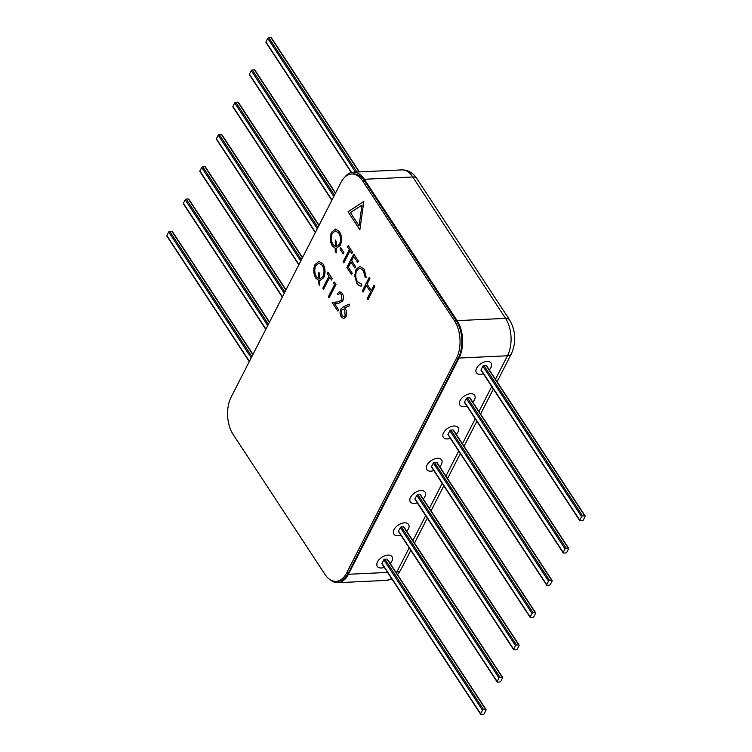 <?xml version="1.0" encoding="UTF-8"?>
<svg xmlns="http://www.w3.org/2000/svg" width="752" height="752" viewBox="0 0 752 752"><rect width="100%" height="100%" fill="white"/><g stroke="black" fill="none" stroke-linecap="round" stroke-linejoin="round"><path stroke-width="1.13" d="M487.07 361.458A8.827 5.114 146.7 0 0 478.375 365.782A8.827 5.114 146.7 0 0 476.383 372.757A8.827 5.114 146.7 0 0 480.462 374.364A8.827 5.114 146.7 0 0 483.376 373.782A8.827 5.114 146.7 0 1 480.462 374.364A8.827 5.114 146.7 0 1 476.383 372.757A8.827 5.114 146.7 0 1 478.375 365.782A8.827 5.114 146.7 0 1 487.07 361.458A8.827 5.114 146.7 0 1 491.15 363.075A8.827 5.114 146.7 0 0 487.07 361.458M489.298 369.89A8.827 5.114 146.7 0 0 491.15 363.075A8.827 5.114 146.7 0 1 489.298 369.89M585.169 515.994A0.884 0.508 146.7 0 0 584.755 515.834L582.603 515.928A0.884 0.508 146.7 0 0 581.559 516.615L579.745 520.158A0.884 0.508 146.7 0 0 580.13 520.769L582.283 520.675A0.884 0.508 146.7 0 0 583.326 519.989L585.15 516.445A0.884 0.508 146.7 0 0 585.169 515.994L486.488 365.604A0.884 0.508 146.7 0 0 486.074 365.444L483.931 365.547A0.884 0.508 146.7 0 0 482.878 366.224L481.064 369.777A0.884 0.508 146.7 0 0 481.449 370.388M387.985 555.089A8.827 5.114 146.7 0 0 379.29 559.413A8.827 5.114 146.7 0 0 377.297 566.388A8.827 5.114 146.7 0 0 381.377 567.995A8.827 5.114 146.7 0 0 384.291 567.403A8.827 5.114 146.7 0 1 381.377 567.995A8.827 5.114 146.7 0 1 377.297 566.388A8.827 5.114 146.7 0 1 379.29 559.413A8.827 5.114 146.7 0 1 387.985 555.089A8.827 5.114 146.7 0 1 392.065 556.696A8.827 5.114 146.7 0 0 387.985 555.089M390.213 563.521A8.827 5.114 146.7 0 0 392.065 556.696A8.827 5.114 146.7 0 1 390.213 563.521M486.083 709.615A0.884 0.508 146.7 0 0 485.679 709.456L483.527 709.559A0.884 0.508 146.7 0 0 482.474 710.236L480.66 713.789A0.884 0.508 146.7 0 0 481.045 714.4L483.198 714.297A0.884 0.508 146.7 0 0 484.241 713.62L486.065 710.067A0.884 0.508 146.7 0 0 486.083 709.615L387.402 559.234A0.884 0.508 146.7 0 0 386.998 559.074L384.845 559.168A0.884 0.508 146.7 0 0 383.793 559.855L381.978 563.398A0.884 0.508 146.7 0 0 382.364 564.009M404.501 522.819A8.827 5.114 146.7 0 0 395.806 527.143A8.827 5.114 146.7 0 0 393.813 534.117A8.827 5.114 146.7 0 0 397.893 535.725A8.827 5.114 146.7 0 0 400.807 535.133A8.827 5.114 146.7 0 1 397.893 535.725A8.827 5.114 146.7 0 1 393.813 534.117A8.827 5.114 146.7 0 1 395.806 527.143A8.827 5.114 146.7 0 1 404.501 522.819A8.827 5.114 146.7 0 1 408.571 524.426A8.827 5.114 146.7 0 0 404.501 522.819M406.729 531.25A8.827 5.114 146.7 0 0 408.571 524.426A8.827 5.114 146.7 0 1 406.729 531.25M502.599 677.345A0.884 0.508 146.7 0 0 502.186 677.185L500.033 677.289A0.884 0.508 146.7 0 0 498.99 677.966L497.175 681.519A0.884 0.508 146.7 0 0 497.561 682.13L499.713 682.026A0.884 0.508 146.7 0 0 500.757 681.35L502.58 677.796A0.884 0.508 146.7 0 0 502.599 677.345L403.918 526.964A0.884 0.508 146.7 0 0 403.504 526.804L401.352 526.898A0.884 0.508 146.7 0 0 400.308 527.584L398.494 531.128A0.884 0.508 146.7 0 0 398.88 531.739M421.007 490.548A8.827 5.114 146.7 0 0 412.312 494.872A8.827 5.114 146.7 0 0 410.329 501.847A8.827 5.114 146.7 0 0 414.408 503.455A8.827 5.114 146.7 0 0 417.313 502.862A8.827 5.114 146.7 0 1 414.408 503.455A8.827 5.114 146.7 0 1 410.329 501.847A8.827 5.114 146.7 0 1 412.312 494.872A8.827 5.114 146.7 0 1 421.007 490.548A8.827 5.114 146.7 0 1 425.087 492.156A8.827 5.114 146.7 0 0 421.007 490.548M423.244 498.971A8.827 5.114 146.7 0 0 425.087 492.156A8.827 5.114 146.7 0 1 423.244 498.971M519.115 645.075A0.884 0.508 146.7 0 0 518.701 644.915L516.549 645.019A0.884 0.508 146.7 0 0 515.505 645.695L513.682 649.249A0.884 0.508 146.7 0 0 514.077 649.86L516.229 649.756A0.884 0.508 146.7 0 0 517.273 649.079L519.087 645.526A0.884 0.508 146.7 0 0 519.115 645.075L420.434 494.694A0.884 0.508 146.7 0 0 420.02 494.525L417.868 494.628A0.884 0.508 146.7 0 0 416.824 495.305L415.01 498.858A0.884 0.508 146.7 0 0 415.395 499.469M437.523 458.278A8.827 5.114 146.7 0 0 428.828 462.602A8.827 5.114 146.7 0 0 426.835 469.568A8.827 5.114 146.7 0 0 430.915 471.184A8.827 5.114 146.7 0 0 433.829 470.592A8.827 5.114 146.7 0 1 430.915 471.184A8.827 5.114 146.7 0 1 426.835 469.568A8.827 5.114 146.7 0 1 428.828 462.602A8.827 5.114 146.7 0 1 437.523 458.278A8.827 5.114 146.7 0 1 441.603 459.886A8.827 5.114 146.7 0 0 437.523 458.278M439.76 466.701A8.827 5.114 146.7 0 0 441.603 459.886A8.827 5.114 146.7 0 1 439.76 466.701M535.621 612.805A0.884 0.508 146.7 0 0 535.217 612.645L533.065 612.748A0.884 0.508 146.7 0 0 532.021 613.425L530.198 616.978A0.884 0.508 146.7 0 0 530.583 617.589L532.736 617.486A0.884 0.508 146.7 0 0 533.788 616.809L535.603 613.256A0.884 0.508 146.7 0 0 535.621 612.805L436.94 462.414A0.884 0.508 146.7 0 0 436.536 462.254L434.383 462.358A0.884 0.508 146.7 0 0 433.34 463.035L431.516 466.588A0.884 0.508 146.7 0 0 431.911 467.199M454.039 425.999A8.827 5.114 146.7 0 0 445.344 430.332A8.827 5.114 146.7 0 0 443.351 437.297A8.827 5.114 146.7 0 0 447.431 438.914A8.827 5.114 146.7 0 0 450.345 438.322A8.827 5.114 146.7 0 1 447.431 438.914A8.827 5.114 146.7 0 1 443.351 437.297A8.827 5.114 146.7 0 1 445.344 430.332A8.827 5.114 146.7 0 1 454.039 425.999A8.827 5.114 146.7 0 1 458.118 427.615A8.827 5.114 146.7 0 0 454.039 425.999M456.267 434.43A8.827 5.114 146.7 0 0 458.118 427.615A8.827 5.114 146.7 0 1 456.267 434.43M552.137 580.535A0.884 0.508 146.7 0 0 551.733 580.375L549.58 580.478A0.884 0.508 146.7 0 0 548.528 581.155L546.713 584.699A0.884 0.508 146.7 0 0 547.099 585.319L549.251 585.216A0.884 0.508 146.7 0 0 550.304 584.539L552.118 580.986A0.884 0.508 146.7 0 0 552.137 580.535L453.456 430.144A0.884 0.508 146.7 0 0 453.052 429.984L450.899 430.088A0.884 0.508 146.7 0 0 449.846 430.764L448.032 434.318A0.884 0.508 146.7 0 0 448.418 434.929M470.555 393.728A8.827 5.114 146.7 0 0 461.86 398.062A8.827 5.114 146.7 0 0 459.867 405.027A8.827 5.114 146.7 0 0 463.946 406.644A8.827 5.114 146.7 0 0 466.86 406.052A8.827 5.114 146.7 0 1 463.946 406.644A8.827 5.114 146.7 0 1 459.867 405.027A8.827 5.114 146.7 0 1 461.86 398.062A8.827 5.114 146.7 0 1 470.555 393.728A8.827 5.114 146.7 0 1 474.634 395.345A8.827 5.114 146.7 0 0 470.555 393.728M472.782 402.16A8.827 5.114 146.7 0 0 474.634 395.345A8.827 5.114 146.7 0 1 472.782 402.16M568.653 548.264A0.884 0.508 146.7 0 0 568.249 548.105L566.096 548.199A0.884 0.508 146.7 0 0 565.043 548.885L563.229 552.429A0.884 0.508 146.7 0 0 563.615 553.04L565.767 552.946A0.884 0.508 146.7 0 0 566.82 552.259L568.634 548.716A0.884 0.508 146.7 0 0 568.653 548.264L469.972 397.874A0.884 0.508 146.7 0 0 469.568 397.714L467.415 397.817A0.884 0.508 146.7 0 0 466.362 398.494L464.548 402.047A0.884 0.508 146.7 0 0 464.933 402.658M269.498 322.11L188.79 199.12A0.884 0.508 146.7 0 0 188.385 198.96L186.233 199.054A0.884 0.508 146.7 0 0 185.18 199.741L183.366 203.284A0.884 0.508 146.7 0 0 183.347 203.736L265.785 329.367M252.982 354.38L172.274 231.39A0.884 0.508 146.7 0 0 171.87 231.231L169.717 231.325A0.884 0.508 146.7 0 0 168.674 232.011L166.85 235.555A0.884 0.508 146.7 0 0 166.831 236.006L249.269 361.637M286.014 289.84L205.305 166.85A0.884 0.508 146.7 0 0 204.901 166.681L202.749 166.784A0.884 0.508 146.7 0 0 201.696 167.461L199.882 171.014A0.884 0.508 146.7 0 0 199.863 171.465L282.301 297.096M302.53 257.569L221.821 134.57A0.884 0.508 146.7 0 0 221.417 134.411L219.264 134.514A0.884 0.508 146.7 0 0 218.212 135.191L216.397 138.744A0.884 0.508 146.7 0 0 216.379 139.195L298.817 264.826M319.045 225.299L238.337 102.3A0.884 0.508 146.7 0 0 237.923 102.14L235.771 102.244A0.884 0.508 146.7 0 0 234.727 102.921L232.913 106.474A0.884 0.508 146.7 0 0 232.885 106.925L315.323 232.556M335.552 193.029L254.853 70.03A0.884 0.508 146.7 0 0 254.439 69.87L252.287 69.974A0.884 0.508 146.7 0 0 251.243 70.65L249.42 74.204A0.884 0.508 146.7 0 0 249.401 74.655L331.839 200.286M359.381 171.898L271.359 37.76A0.884 0.508 146.7 0 0 270.955 37.6L268.802 37.703A0.884 0.508 146.7 0 0 267.759 38.38L265.935 41.933A0.884 0.508 146.7 0 0 265.917 42.385L351.287 172.49M330.184 579.707A26.489 15.407 -92.7 0 0 337.817 582.687A26.489 15.407 -92.7 0 0 348.411 574.274L459.049 358.055A26.489 15.407 -92.7 0 0 457.122 320.653L364.363 179.286A26.489 15.407 -92.7 0 0 353.205 172.189A26.489 15.407 -92.7 0 0 344.783 177.152M359.86 229.811L363.846 201.423L348.016 211.763L359.86 229.811M341.887 300.057L341.493 294.615L339.725 293.43L338.005 294.812L337.263 293.684L339.772 291.673L342.245 293.289C343.664 295.78 343.814 298.375 342.677 301.073L338.55 303.357L334.649 303.817L338.475 309.645L337.77 311.027L332.187 302.511L338.221 301.806L341.925 300.057L341.493 294.615M334.565 284.66L333.296 282.733L334.49 282.085L336.012 284.406L329.132 297.848L328.389 296.73L334.602 284.66L333.296 282.733M322.805 288.213L328.981 276.144L327.186 273.418L327.891 272.036L332.215 278.625L331.51 279.998L329.714 277.272L323.539 289.341L322.805 288.213L329.009 276.144L327.186 273.418M323.003 263.961C325.456 268.389 325.701 272.957 323.708 277.648L319.666 280.769L319.638 285.234L318.716 283.824L318.735 280.609L315.793 278.146C313.34 273.756 313.086 269.216 315.041 264.516L318.942 261.348L323.003 263.961M233.111 434.412A26.489 15.407 87.3 0 1 231.174 397L340.994 182.398A26.489 15.407 87.3 0 1 351.588 173.985A26.489 15.407 87.3 0 1 362.746 181.082L454.518 320.935A26.489 15.407 87.3 0 1 456.455 358.347L346.634 572.949A26.489 15.407 87.3 0 1 336.041 581.362A26.489 15.407 87.3 0 1 324.883 574.265L233.111 434.412M339.509 231.691C341.972 236.119 342.207 240.678 340.214 245.378L336.182 248.498L336.153 252.954L335.232 251.553L335.251 248.339L332.309 245.876C329.855 241.486 329.602 236.936 331.547 232.246L335.458 229.078L339.509 231.691M343.194 253.866L340.026 249.053L340.731 247.671L343.899 252.493L343.194 253.866L340.026 249.053L340.75 247.699M343.109 261.724L349.285 249.655L347.499 246.929L348.204 245.547L352.519 252.136L351.814 253.518L350.028 250.783L343.852 262.852L343.109 261.724L349.323 249.655L347.499 246.929L348.223 245.575M351.551 274.574L346.907 267.505L353.788 254.063L358.431 261.132L357.717 262.514L353.816 256.564L351.701 260.7L355.602 266.65L354.897 268.032L350.996 262.081L348.355 267.251L352.256 273.202L351.551 274.574M354.671 275.768L356.862 283.288C358.366 285.534 360.039 286.418 361.919 285.92C360.001 286.418 358.328 285.534 356.862 283.288L354.671 275.768L356.081 269.385L359.86 266.34L364.081 269.141L366.233 277.413L365.171 277.244L363.329 270.447L359.785 268.135L356.768 270.598C355.17 274.536 355.433 278.306 357.557 281.906L361.646 284.134L361.881 285.92L361.026 286.08M361.101 284.2L361.646 284.134M363.037 292.096L362.304 290.968L369.185 277.516L369.918 278.644L367.098 284.162L371.309 290.592L374.139 285.074L374.872 286.192L367.991 299.644L367.258 298.516L370.604 291.964L366.393 285.544L363.037 292.096M340.853 309.044L343.767 306.543L349.36 304.146L349.558 305.744L344.604 307.859L345.525 309.034C346.907 311.525 347.039 314.092 345.92 316.733L343.73 318.547L341.248 316.94C339.838 314.383 339.707 311.751 340.853 309.044L343.805 306.534L349.37 304.156M351.588 173.985L353.384 173.9A26.489 15.407 87.3 0 1 364.541 180.997L456.314 320.85A26.489 15.407 87.3 0 1 458.25 358.262L348.43 572.864A26.489 15.407 87.3 0 1 337.836 581.277L336.041 581.362M336.153 252.907L335.232 251.553L335.251 248.339M335.289 248.339L332.309 245.876M332.346 245.876C329.893 241.486 329.639 236.936 331.585 232.246L331.547 232.246M331.585 232.246L335.477 229.078M335.27 246.553L335.317 240.02L336.238 241.43L336.2 246.75L339.537 244.212C341.098 240.377 340.863 236.664 338.842 233.073L335.411 230.873L332.29 233.364C330.739 237.247 330.993 240.969 333.042 244.532L335.298 246.553L335.354 240.076M335.411 230.873L338.814 233.082C340.825 236.664 341.06 240.377 339.5 244.221L339.537 244.212M336.2 246.75L339.5 244.221M351.833 253.48L350.028 250.783M343.861 262.815L343.147 261.724M351.56 274.546L346.907 267.505M346.945 267.505L353.807 254.091M357.736 262.476L353.816 256.564M354.916 267.994L350.996 262.081M366.233 277.413L365.171 277.244L363.329 270.447M363.366 270.447L359.813 268.126M361.139 284.19L361.646 284.143M354.709 275.768L356.081 269.385M356.119 269.385L359.879 266.34M363.056 292.058L362.304 290.968L369.204 277.554M374.158 285.102L371.309 290.592M368.01 299.616L367.258 298.516M367.286 298.516L370.604 291.964M370.642 291.964L366.393 285.544M319.638 285.177L318.716 283.824M318.754 283.824L318.773 280.609L315.793 278.146M315.831 278.146C313.377 273.756 313.123 269.207 315.069 264.516L315.041 264.516M315.069 264.516L318.961 261.348M318.754 278.832L318.801 272.299L319.722 273.7L319.685 279.02L323.022 276.492C324.582 272.647 324.347 268.934 322.335 265.343L318.857 263.144L315.774 265.635C314.223 269.517 314.477 273.239 316.526 276.811L318.792 278.823L318.839 272.346M322.335 265.343L318.857 263.144M323.022 276.492L322.984 276.492C324.544 272.656 324.319 268.943 322.298 265.353M319.685 279.02L322.984 276.492M327.223 273.408L327.91 272.064M331.529 279.97L329.714 277.272M323.557 289.304L322.834 288.213M333.333 282.733L334.499 282.103M329.141 297.82L328.389 296.73M328.427 296.73L334.602 284.66M341.53 294.605L339.725 293.43M338.024 294.784L337.263 293.684M337.3 293.684L339.791 291.673M337.789 310.999L332.187 302.511M332.224 302.511L338.221 301.806M338.259 301.806L341.925 300.057M343.749 318.547L341.248 316.94C339.866 314.383 339.735 311.751 340.891 309.044M343.777 316.761L345.187 315.68L344.698 310.172L343.053 309.053L341.568 310.219L341.991 315.614L343.777 316.761L345.149 315.68L344.66 310.172L343.015 309.053M363.846 201.442L348.016 211.763L359.86 229.764M359.089 225.76L362.032 205.023L350.441 212.581L359.089 225.76L362.003 205.033M486.074 365.444L584.755 515.834M481.064 369.777L579.745 520.158M482.878 366.224L581.559 516.615M483.931 365.547L582.603 515.928M386.998 559.074L485.679 709.456M381.978 563.398L480.66 713.789M383.793 559.855L482.474 710.236M384.845 559.168L483.527 709.559M403.504 526.804L502.186 677.185M398.494 531.128L497.175 681.519M400.308 527.584L498.99 677.966M401.352 526.898L500.033 677.289M420.02 494.525L518.701 644.915M415.01 498.858L513.682 649.249M416.824 495.305L515.505 645.695M417.868 494.628L516.549 645.019M436.536 462.254L535.217 612.645M431.516 466.588L530.198 616.978M433.34 463.035L532.021 613.425M434.383 462.358L533.065 612.748M453.052 429.984L551.733 580.375M448.032 434.318L546.713 584.699M449.846 430.764L548.528 581.155M450.899 430.088L549.58 580.478M469.568 397.714L568.249 548.105M464.548 402.047L563.229 552.429M466.362 398.494L565.043 548.885M467.415 397.817L566.096 548.199M269.366 322.373L188.385 198.96M265.926 329.103L183.366 203.284M267.74 325.55L185.18 199.741M268.398 324.272L186.233 199.054M252.851 354.643L171.87 231.231M249.41 361.374L166.85 235.555M251.224 357.82L168.674 232.011M251.882 356.542L169.717 231.325M285.882 290.103L204.901 166.681M282.442 296.824L199.882 171.014M284.256 293.28L201.696 167.461M284.905 292.002L202.749 166.784M302.398 257.833L221.417 134.411M298.948 264.554L216.397 138.744M300.772 261.01L218.212 135.191M301.42 259.731L219.264 134.514M318.904 225.553L237.923 102.14M315.464 232.283L232.913 106.474M317.278 228.74L234.727 102.921M317.936 227.461L235.771 102.244M335.42 193.283L254.439 69.87M331.98 200.013L249.42 74.204M333.794 196.46L251.243 70.65M334.452 195.182L252.287 69.974M359.089 171.907L270.955 37.6M351.56 172.415L265.935 41.933M355.489 172.086L267.759 38.38M356.937 172.011L268.802 37.703M337.817 582.687L386.237 580.403A26.489 15.407 -92.7 0 0 391.548 578.476M396.36 572.883A26.489 15.407 -92.7 0 0 396.83 571.99L409.173 547.888M348.411 574.274L387.581 572.432M395.806 572.037L396.83 571.99A8.827 5.038 27.1 0 0 400.75 569.997L397.564 574.716M412.886 540.632L425.688 515.618M429.401 508.361L442.195 483.348M445.908 476.082L458.711 451.068M462.424 443.812L475.226 418.798M478.939 411.541L491.742 386.528M495.455 379.271L507.478 355.771A26.489 15.407 -92.7 0 0 505.541 318.369L412.782 177.002A26.489 15.407 -92.7 0 0 401.634 169.905C407.8 169.811 412.876 172.716 416.862 178.609A8.827 5.114 146.7 0 0 412.782 177.002L364.363 179.286M459.049 358.055L507.478 355.771A8.827 5.038 -152.9 0 0 511.388 353.778C516.389 342.188 515.797 330.927 509.621 319.976A8.827 5.114 146.7 0 0 505.541 318.369L457.122 320.653M364.541 180.997L362.746 181.082M456.314 320.85L454.518 320.935M458.25 358.262L456.455 358.347M348.43 572.864L346.634 572.949M481.045 370.228L579.726 520.61M381.96 563.85L480.641 714.24M398.475 531.579L497.147 681.97M414.982 499.309L513.663 649.7M431.498 467.039L530.179 617.43M448.013 434.769L546.695 585.15M464.529 402.499L563.21 552.88M353.205 172.189L401.634 169.905M509.621 319.976L416.862 178.609M391.895 579.002L386.237 580.403M400.75 569.997L410.799 550.361M414.512 543.104L427.305 518.09M431.028 510.834L443.821 485.82M447.534 478.563L460.337 453.55M464.05 446.293L476.853 421.28M480.566 414.023L493.368 389.01M497.081 381.753L511.388 353.778"/></g></svg>

